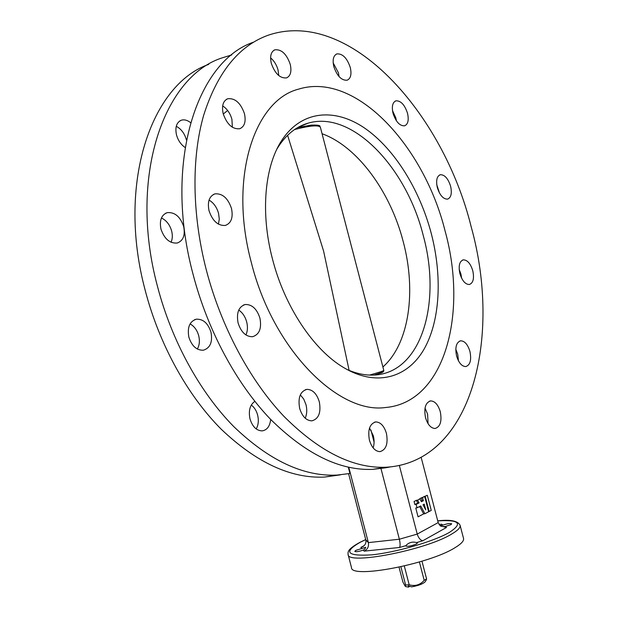 <?xml version="1.0" encoding="UTF-8"?>
<svg xmlns="http://www.w3.org/2000/svg" width="618" height="618" viewBox="0 0 618 618"><rect width="100%" height="100%" fill="white"/><g stroke="black" fill="none" stroke-linecap="round" stroke-linejoin="round"><path stroke-width="0.93" d="M319.305 401.808C316.748 393.635 312.623 389.487 306.93 389.363C300.224 391.325 297.799 397.668 299.653 408.382C302.21 416.501 306.289 420.665 311.881 420.85C318.733 418.896 321.205 412.546 319.305 401.808M300.325 394.856L303.739 399.097L305.987 404.666C307.216 409.711 306.953 414.222 305.215 418.201M254.855 401.36C249.966 404.805 248.343 410.669 250.004 418.942C252.484 426.768 256.555 430.746 262.225 430.877C267.092 430.035 269.911 426.227 270.684 419.444M256.215 428.946C258.409 424.975 258.88 420.34 257.621 415.033C256.416 410.63 254.307 407.293 251.287 405.045M259.931 318.154C256.91 308.884 252.02 304.334 245.269 304.504C238.641 306.675 236.254 312.847 238.1 323.021C241.128 332.237 245.956 336.795 252.584 336.71C259.375 334.562 261.816 328.382 259.931 318.154M238.741 310.066C242.557 312.646 245.207 316.609 246.69 321.955C247.88 326.829 247.633 331.163 245.933 334.956M210.985 332.19C208.057 323.26 203.175 318.927 196.346 319.189C189.626 321.383 187.138 327.378 188.869 337.189C191.804 346.049 196.624 350.391 203.322 350.221C210.213 348.058 212.762 342.048 210.985 332.19M197.358 349.039C199.475 345.253 199.923 340.804 198.702 335.713C197.134 330.166 194.261 326.234 190.074 323.909M231.495 208.482C227.98 198.185 222.488 193.31 215.025 193.859C209.255 196.107 207.262 201.738 209.031 210.761C212.561 221.02 217.999 225.91 225.331 225.439C231.248 223.214 233.303 217.567 231.495 208.482M209.054 200.085C213.643 202.828 216.818 207.246 218.556 213.364L219.282 219.042L218.44 224.141M183.67 226.512C180.247 216.601 174.763 211.982 167.223 212.654C161.375 214.933 159.289 220.417 160.966 229.116C164.396 238.973 169.819 243.608 177.227 243.029C183.229 240.781 185.377 235.273 183.67 226.512M171.07 242.279C172.499 239.004 172.692 235.257 171.657 231.039C169.826 224.736 166.412 220.379 161.437 217.976M244.458 113.689C240.703 102.997 235.149 98.007 227.795 98.733C223.075 100.842 221.545 105.848 223.191 113.735C226.968 124.403 232.476 129.401 239.714 128.745C244.558 126.651 246.134 121.63 244.458 113.689M222.665 105.879C227.115 108.83 230.19 113.295 231.904 119.274L232.376 127.262M190.537 122.588C187.316 120.139 184.249 119.351 181.329 120.209C176.532 122.364 174.925 127.246 176.485 134.863C178.061 140.386 180.919 144.581 185.06 147.455M186.397 139.931L186.304 139.568C184.481 133.333 181.136 128.907 176.261 126.296M290.236 64.326C286.636 54.029 281.53 49.185 274.917 49.795C270.962 51.673 269.765 56.184 271.302 63.33C274.94 73.619 280.008 78.478 286.528 77.899C290.568 76.037 291.804 71.51 290.236 64.326M270.599 57.883C274.153 60.896 276.64 64.936 278.061 70.004L278.741 75.574M350.282 67.478C347.046 58.03 342.588 53.503 336.895 53.905C333.365 55.574 332.337 59.807 333.82 66.613C337.08 76.053 341.515 80.587 347.131 80.216C350.738 78.556 351.789 74.307 350.282 67.478M333.172 62.866L338.409 72.754L339.058 76.593M407.525 113.295C404.697 104.774 400.827 100.618 395.929 100.827C392.523 102.356 391.565 106.52 393.033 113.333C395.883 121.846 399.73 126.01 404.574 125.817C408.035 124.295 409.016 120.124 407.525 113.295M392.484 110.522L395.837 117.93L396.393 120.804M450.607 186.242C448.112 178.502 444.682 174.662 440.325 174.724C436.826 176.184 435.829 180.471 437.335 187.594C439.846 195.327 443.253 199.174 447.563 199.127C451.117 197.667 452.129 193.372 450.607 186.242M436.771 184.759L439.498 193.055M472.778 270.73C470.514 263.523 467.339 259.892 463.276 259.846C459.444 261.306 458.317 265.894 459.892 273.604C462.171 280.804 465.323 284.442 469.34 284.504C473.226 283.044 474.369 278.448 472.778 270.73M459.182 269.425L460.928 274.029L461.623 278.224M469.935 351.449C467.787 344.489 464.697 340.935 460.657 340.796C456.269 342.326 454.902 347.362 456.563 355.914C458.718 362.859 461.793 366.412 465.779 366.574C470.236 365.045 471.619 360 469.935 351.449M455.79 349.27L457.722 354.207L458.471 360.842M440.286 411.719C438.139 404.713 434.933 401.105 430.661 400.897C425.485 402.534 423.77 408.119 425.524 417.652C427.671 424.636 430.846 428.243 435.064 428.49C440.325 426.845 442.063 421.26 440.286 411.719M425.014 408.096L427.602 414.137L428.058 423.67M386.42 433.365C384.149 425.964 380.603 422.156 375.79 421.924C369.726 423.709 367.602 429.796 369.425 440.186C371.696 447.548 375.196 451.364 379.939 451.642C386.111 449.858 388.274 443.763 386.42 433.365M369.525 428.035L373.311 435.76C374.4 440.155 374.338 444.203 373.141 447.895M348.289 467.154L349.935 473.481L336.91 475.095C303.43 476.625 269.062 460.472 233.797 426.621C200.178 392.569 171.68 341.136 157.397 286.08C127.918 176.215 164.357 75.419 222.936 57.628L231.773 54.925M340.333 474.863L324.535 477.073C290.916 478.656 256.493 462.712 221.259 429.255C187.663 395.59 159.297 344.705 145.16 290.197C116.539 183.438 151.395 84.349 208.699 64.38M471.217 226.93C501.878 337.019 472.353 462.241 385.98 467.247C353.148 468.575 319.073 451.542 283.755 416.161C250.058 380.557 221.113 326.876 206.227 269.641C191.928 214.037 191.487 157.636 203.677 115.226C217.32 72.507 238.78 45.856 268.05 35.265C350.167 7.3 443.407 113.851 471.217 226.93M385.447 467.332L385.57 467.803L372.739 469.363C339.715 470.746 305.555 453.96 270.244 418.989C236.555 383.809 207.725 330.738 193.001 274.091C163.106 162.658 197.003 60.873 253.596 42.163M385.57 467.803L390.074 466.976M445.122 231.132C424.334 146.729 356.061 71.147 298.533 89.154C254.276 100.325 228.506 177.922 251.294 262.38C272.963 349.726 338.564 414.253 385.447 407.525C445.084 402.581 467.896 313.241 445.122 231.132C424.334 146.729 356.061 71.147 298.533 89.154C254.276 100.325 228.506 177.922 251.294 262.38C272.963 349.726 338.564 414.253 385.447 407.525C445.084 402.581 467.896 313.241 445.122 231.132M416.432 543.964L417.428 542.967L416.47 542.596C412.971 541.538 409.726 542.241 406.721 544.69L405.779 545.988C407.934 546.714 411.488 546.034 416.432 543.964M364.836 549.101L365.74 547.309L355.922 550.321L354.786 551.364C355.922 552.021 358.741 551.604 363.268 550.105L364.836 549.101M450.823 524.682L451.673 523.825C450.406 523.168 447.486 523.585 442.905 525.091L440.255 525.64C440.619 526.273 442.241 526.582 445.13 526.567L450.823 524.682M455.033 547.672C429.139 564.242 350.591 578.989 351.503 567.61L348.096 554.485C347.022 565.246 425.478 550.19 451.503 534.161C457.768 530.507 460.634 527.556 460.101 525.308L463.531 538.433C464.103 540.82 461.267 543.902 455.033 547.672M348.784 467.262L368.374 542.612C368.985 546.551 367.586 549.394 364.164 551.148L363.268 550.105M361.785 548.39L360.912 547.378L363.106 546.497C365.501 544.705 366.397 542.48 365.786 539.823L368.374 542.612L399.367 539.22L380.642 467.316M374.091 442.156L370.924 430.012M365.786 539.823L348.606 473.736M399.375 465.57L417.235 534.083L438.177 522.596L421.175 457.467M223.276 114.052L227.617 110.468M438.177 522.596L440.24 525.872L446.482 527.471L422.782 540.773C420.34 540.194 418.486 537.969 417.235 534.083L399.367 539.22C400.279 543.207 400.34 545.957 399.552 547.471L364.164 551.148M439.05 524.512L441.592 524.218L439.035 524.504M404.296 565.995L409.186 584.775L405.64 585.053L400.881 566.776M425.331 581.523L425.138 581.839C422.727 584.025 418.201 585.702 411.565 586.861L408.351 585.802L408.452 587.1L405.871 586.59M399.035 567.185L402.913 582.079L405.184 586.196L405.64 585.053M408.452 587.1L409.773 586.297M421.963 561.206L426.575 578.919L426.242 580.008M426.575 578.919L424.203 580.372L419.406 561.978M409.186 584.775C415.002 586.474 420.008 585.007 424.203 580.372M272.468 258.965C260.302 212.932 264.635 166.335 281.715 140.464C301.46 110.174 335.033 107.748 364.805 128.22C394.693 148.938 419.722 189.726 431.248 233.372C442.395 276.269 440.24 320.873 423.917 349.425C407.556 377.714 376.586 387.192 343.732 367.617C313.774 350.035 284.682 306.984 272.468 258.965M347.077 369.541C357.474 374.091 367.37 375.86 376.764 374.856C422.581 370.336 441.322 300.85 423.245 235.528C406.698 168.335 352.623 109.888 308.05 123.175C296.362 126.543 286.489 134.361 278.424 146.62L276.856 149.177M287.602 135.288L323.608 251.117L349.124 370.421M425.223 496.339L429.178 511.488L431.248 510.391L427.308 495.288L424.018 496.71M423.963 496.509L424.666 496.625L421.306 497.853L422.094 500.889L421.182 501.352M421.306 497.853L417.644 500.163L416.377 500.333L417.838 503.052L414.871 504.566L414.068 501.499L416.377 500.333M417.644 500.163L419.104 502.89L416.138 504.396L417.042 507.849L415.767 508.011L418.069 516.826L423.654 513.882L419.684 506.49M416.138 504.396L414.871 504.566M429.178 511.488L428.568 511.557M417.042 507.849L420.742 505.941L424.921 513.728L428.622 511.774L424.666 496.625M424.921 513.728L423.654 513.882M422.565 497.683L423.361 500.719L421.383 501.731L419.923 499.012M423.013 504.775L425.748 509.889L424.249 504.141L423.013 504.775M423.361 500.719L422.094 500.889M419.104 502.89L417.838 503.052M423.199 505.122L423.098 504.736M365.732 539.607L360.255 542.249C343.206 552.075 346.93 556.293 371.418 554.887C395.628 552.546 433.666 541.538 449.371 532.407C463.199 523.376 459.321 519.537 437.737 520.904M422.782 540.773L416.47 542.596M405.895 545.64L399.552 547.471M360.912 547.378L364.172 545.655M441.592 524.218L442.905 525.091M445.13 526.567L446.482 527.471M382.897 366.976C409.363 343.569 416.439 291.124 403.245 241.723C390.561 192.229 357.892 146.659 322.063 133.735M383.044 371.982L374.106 375.064M297.729 127.578L311.024 125.137C323.392 124.674 318.788 126.821 320.333 127.084C318.015 124.898 309.448 125.709 294.639 129.525M369.525 375.08C378.679 372.515 383.438 370.962 383.793 370.421L320.333 127.084M305.346 389.719L306.93 389.363M243.446 305.053L245.269 304.504M194.5 319.745L196.346 319.189M213.303 194.539L215.025 193.859M165.477 213.341L167.223 212.654M226.42 99.367L227.795 98.733M179.931 120.858L181.329 120.209M273.859 50.305L274.917 49.795M336.053 54.291L336.895 53.905M395.196 101.128L395.929 100.827M439.637 174.964L440.325 174.724M462.558 260.047L463.276 259.846M459.862 340.989L460.657 340.796M429.688 401.09L430.661 400.897M374.547 422.164L375.79 421.924M336.91 475.095L324.535 477.073M385.98 467.247L372.739 469.363M359.784 542.419C346.968 549.479 347.98 552.098 348.096 554.485M359.97 542.318L365.717 539.56M437.722 520.858C450.429 519.375 457.892 520.866 460.101 525.308M406.196 586.776L405.184 586.196M425.138 581.839L426.389 579.769M278.424 146.62L281.715 140.464M308.05 123.175L298.339 127.231M375.551 374.964L379.421 373.426C382.511 372.7 383.963 371.696 383.793 370.421"/></g></svg>
